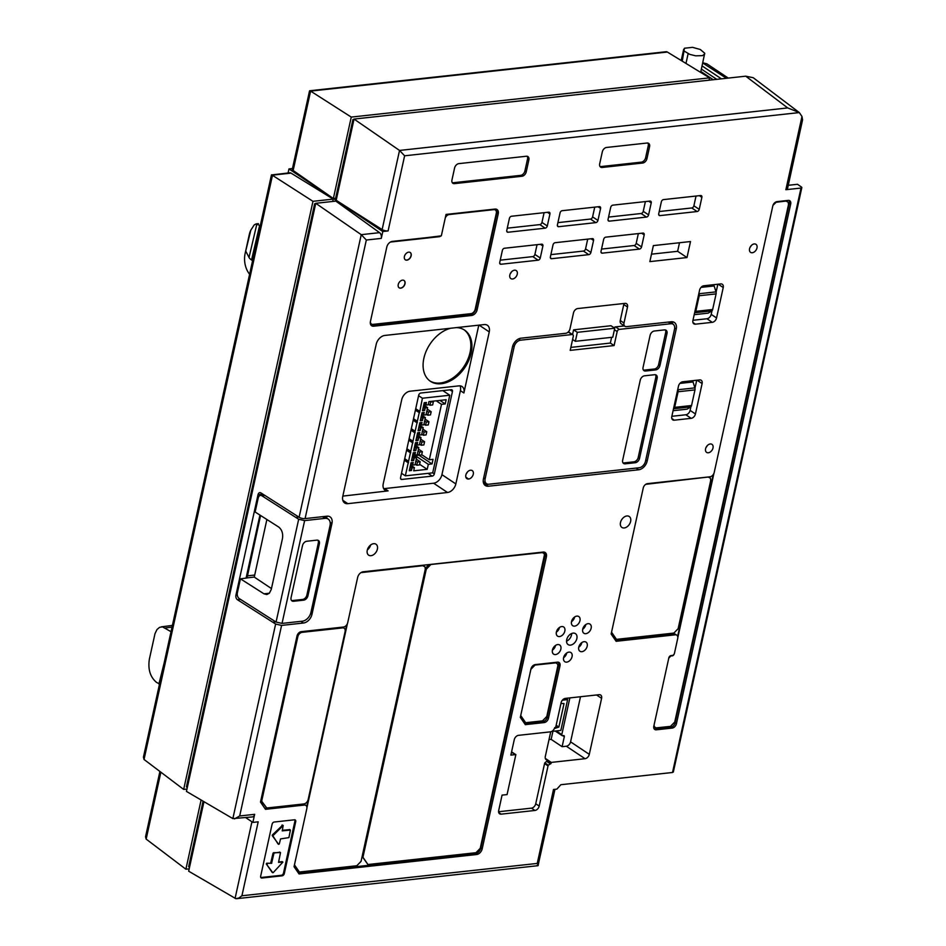 <?xml version="1.0" encoding="UTF-8"?>
<svg xmlns="http://www.w3.org/2000/svg" width="946" height="946" viewBox="0 0 946 946"><rect width="100%" height="100%" fill="white"/><g stroke="black" fill="none" stroke-linecap="round" stroke-linejoin="round"><path stroke-width="1.42" d="M259.606 225.562L251.541 259.961A13.185 4.635 -166.8 0 1 249.023 257.478L245.712 251.033L250.82 230.162L254.261 224.829L256.189 223.895L259.417 225.29L260.055 226.756L255.444 247.734M258.424 223.646L256.189 223.895M260.41 225.16L259.417 225.29M251.541 259.961L252.594 260.67M249.614 274.21A17.584 11.163 83.8 0 1 245.12 253.504L249.271 234.632A17.584 11.163 83.8 0 1 250.82 230.162M672.902 771.487L672.523 772.48L560.86 784.707L556.875 789.118L553.493 789.496L537.245 863.426C538.581 865.342 538.546 865.98 537.151 865.33M245.747 817.651L252.878 822.405L254.651 814.329A4.399 2.791 83.8 0 1 252.452 816.918L232.858 818.609L275.629 624.053L272.874 622.208L275.806 621.889L272.886 622.22M291.025 173.118A4.399 2.791 83.8 0 0 289.748 172.799L271.443 174.951L143.437 757.143L144.029 759.472L272.507 175.14L291.025 173.118L333.229 199.109L332.708 201.439M271.632 174.785L312.972 201.321L333.229 199.109M240.438 599.35L237.458 599.729A3.512 2.306 -97.4 0 1 235.944 595.117L258.022 494.699A3.512 2.306 -97.4 0 1 259.795 492.63A3.512 2.306 -97.4 0 1 260.942 492.913L299.113 517.249A4.399 1.596 12.4 0 0 305.085 518.597L366.327 240.024L361.242 234.667L379.571 232.657A4.399 2.791 83.8 0 1 381.285 238.392L382.799 231.51L288.968 168.932L288.081 172.976M379.571 232.657L335.83 201.108L315.751 203.307L361.242 234.667L299.113 517.237M353.804 120.13L352.929 119.539L335.617 198.282L333.359 198.53L293.154 170.481A4.399 1.596 12.4 0 1 292.314 169.228A4.399 1.596 12.4 0 1 292.444 168.967M288.968 168.932L292.468 168.542M682.243 61.147L684.443 48.234L692.543 47.347L700.288 49.488L704.723 53.248L700.655 72.393M684.419 51.226L689.847 54.407L695.7 55.826L702.464 55.648L704.723 53.91M701.388 69.082L716.784 79.346M702.086 65.924L721.431 78.837M702.724 63.004L726.445 78.293M728.266 78.092L706.804 63.784L703.469 62.968M201.108 799.997L185.889 869.22L189.188 868.854M189.531 867.305L188.644 866.725L203.071 801.144M537.245 863.426L241.928 895.767L238.782 898.05L235.85 898.665L188.668 871.195L203.958 801.676M554.971 789.331L538.026 865.685L236.748 898.676M185.889 869.22L146.157 839.102L160.867 772.184M146.145 839.09L145.554 836.772L159.909 771.463M144.04 759.472L183.666 789.425L186.965 789.059M183.666 789.425L312.972 201.321M187.296 787.51L186.421 786.93L314.64 203.78L315.668 203.662M232.858 818.609L186.445 791.4L315.751 203.307M254.651 814.329L239.693 815.972L234.525 818.881M252.878 822.405L258.187 821.826L241.928 895.767M314.64 203.78L315.515 204.36M787.711 107.927L745.72 76.177L354.041 119.066L336.185 200.28L382.137 229.571A4.399 1.596 12.4 0 0 388.097 230.93L404.616 155.794L399.531 150.438L787.711 107.927L799.311 112.574L801.983 116.464L802.563 119.87L787.486 188.869A4.399 1.596 12.4 0 1 785.866 189.708L801.983 116.464M335.617 198.282L336.492 198.873M382.799 231.51L388.097 230.93M309.543 91.194L310.607 91.112L351.262 117.091L333.359 198.53M309.72 90.757L444.218 76.023A4.399 2.791 83.8 0 1 444.277 76.023L660.911 52.302A4.399 2.791 83.8 0 0 660.852 52.302A4.399 2.791 83.8 0 0 660.793 52.314M745.72 76.177L753.217 77.702L799.311 112.574L404.616 155.794M685.98 63.429L688.12 53.697M672.523 772.48L801.014 188.053A2.199 0.792 12.4 0 0 801.818 187.639A2.199 0.792 12.4 0 0 801.404 187.012L797.513 184.293L788.278 185.298M801.014 188.053L785.866 189.708M306.764 541.254A4.399 3.004 123.7 0 0 302.507 545.617L291.072 597.635A4.399 3.004 123.7 0 0 292.007 600.923A4.399 3.004 123.7 0 0 293.567 601.266L303.69 600.154A4.399 3.004 123.7 0 0 307.947 595.779L319.381 543.773A4.399 3.004 123.7 0 0 318.447 540.485A4.399 3.004 123.7 0 0 316.886 540.142L306.764 541.254M291.534 600.474A4.399 3.004 123.7 0 0 292.503 600.544L302.625 599.445A4.399 3.004 123.7 0 0 306.882 595.069L318.317 543.063A4.399 3.004 123.7 0 0 317.856 540.213M550.726 731.802L545.31 756.457A4.399 3.004 123.7 0 0 546.244 759.744A4.399 3.004 123.7 0 0 547.805 760.087L551.282 762.405L551.033 763.517L547.557 761.199L547.805 760.087L545.322 758.432M550.123 763.659L546.646 761.341L544.825 762.866A2.199 1.502 123.7 0 0 544.565 763.576L548.041 765.893A2.199 1.502 123.7 0 1 548.302 765.184L551.033 763.517M546.646 761.341L547.557 761.199M548.041 765.893L539.196 806.087L535.732 803.769L544.565 763.576M498.577 811.739L531.475 808.144A4.399 3.004 123.7 0 0 535.732 803.769M551.282 762.405L585.042 758.704A4.399 3.004 123.7 0 0 589.299 754.34L601.609 698.325A4.399 3.004 123.7 0 0 600.675 695.038A4.399 3.004 123.7 0 0 599.114 694.695L565.353 698.396A4.399 3.004 123.7 0 0 561.096 702.76L555.669 727.474L554.723 727.58A4.34 2.956 123.7 0 1 553.611 729.792A4.777 3.252 123.7 0 1 552.31 731.069A4.387 2.992 123.7 0 1 550.406 731.849L518.514 735.338A4.399 3.004 123.7 0 0 514.257 739.713L510.864 755.109L515.866 754.565L507.068 794.581L502.066 795.125L498.684 810.521A4.399 3.004 123.7 0 0 499.618 813.808A4.399 3.004 123.7 0 0 501.179 814.151L534.951 810.462A4.399 3.004 123.7 0 0 539.196 806.087M515.866 754.565L511.479 752.354M569.87 697.9L561.794 734.616A1.324 0.899 123.7 0 0 562.551 735.704L563.556 735.598A1.324 0.899 123.7 0 1 564.313 736.686L562.113 746.69L566.323 746.228A4.399 3.004 123.7 0 0 570.58 741.853L580.501 696.729M562.113 746.69L551.151 739.37L549.011 739.606M686.997 257.549L690.509 241.537L653.367 245.605L649.855 261.616L686.997 257.549L677.632 251.305L679.512 242.744M651.487 254.167L677.632 251.305M478.794 325.152L463.883 392.968L460.406 390.651L441.936 474.656A8.597 5.865 123.7 0 1 433.611 483.217L447.505 492.488A8.597 5.865 123.7 0 0 455.842 483.926L489.259 331.904A8.904 6.078 123.7 0 0 487.367 325.27A8.904 6.078 123.7 0 0 484.186 324.573L384.833 335.44A8.904 6.078 123.7 0 0 376.212 344.285L342.783 496.307A8.881 6.054 123.7 0 0 344.675 502.976A8.881 6.054 123.7 0 0 347.844 503.662L342.819 500.316M447.505 492.488L347.844 503.662M463.883 392.968A8.597 5.865 123.7 0 0 462.05 386.536A8.597 5.865 123.7 0 0 458.999 385.862L410.044 391.218A8.597 5.865 123.7 0 0 401.707 399.768L383.236 483.784A8.597 5.865 123.7 0 0 385.069 490.217A8.597 5.865 123.7 0 0 388.12 490.891L342.83 496.106M620.493 522.511A6.598 4.494 123.7 0 0 621.9 527.442A6.598 4.494 123.7 0 0 630.627 521.412A6.598 4.494 123.7 0 0 629.22 516.481A6.598 4.494 123.7 0 0 620.493 522.511M367.332 549.933A6.598 4.494 123.7 0 0 370.631 544.991M367.261 550.241A6.598 4.494 123.7 0 0 368.668 555.172A6.598 4.494 123.7 0 0 377.383 549.141A6.598 4.494 123.7 0 0 375.976 544.21A6.598 4.494 123.7 0 0 367.261 550.241M553.02 244.884L550.383 256.886A2.199 1.502 123.7 0 0 550.856 258.53A2.199 1.502 123.7 0 0 551.636 258.707L588.779 254.64A2.199 1.502 123.7 0 0 590.907 252.452L593.544 240.45A2.199 1.502 123.7 0 0 593.071 238.806A2.199 1.502 123.7 0 0 592.291 238.629L555.148 242.696A2.199 1.502 123.7 0 0 553.02 244.884M550.879 254.628L583.434 251.068A2.199 1.502 123.7 0 0 585.562 248.881L587.703 239.137M560.056 212.874L557.419 224.876A2.199 1.502 123.7 0 0 557.892 226.52A2.199 1.502 123.7 0 0 558.672 226.697L595.814 222.629A2.199 1.502 123.7 0 0 597.943 220.442L600.58 208.439A2.199 1.502 123.7 0 0 600.107 206.796A2.199 1.502 123.7 0 0 599.326 206.63L562.184 210.698A2.199 1.502 123.7 0 0 560.056 212.874M557.915 222.629L590.47 219.058A2.199 1.502 123.7 0 0 592.598 216.882L594.738 207.127M509.409 218.42L506.772 230.422A2.199 1.502 123.7 0 0 507.245 232.066A2.199 1.502 123.7 0 0 508.026 232.243L545.168 228.175A2.199 1.502 123.7 0 0 547.296 225.988L549.933 213.985A2.199 1.502 123.7 0 0 549.46 212.342A2.199 1.502 123.7 0 0 548.68 212.176L511.538 216.244A2.199 1.502 123.7 0 0 509.409 218.42M507.269 228.175L539.823 224.604A2.199 1.502 123.7 0 0 541.952 222.428L544.092 212.673M502.373 250.43L499.736 262.432A2.199 1.502 123.7 0 0 500.209 264.076A2.199 1.502 123.7 0 0 500.99 264.253L538.132 260.185A2.199 1.502 123.7 0 0 540.261 257.998L542.898 245.995A2.199 1.502 123.7 0 0 542.425 244.352A2.199 1.502 123.7 0 0 541.644 244.174L504.502 248.242A2.199 1.502 123.7 0 0 502.373 250.43M500.233 260.174L532.775 256.614A2.199 1.502 123.7 0 0 534.904 254.427L537.056 244.683M603.666 239.338L601.029 251.34A2.199 1.502 123.7 0 0 601.502 252.984A2.199 1.502 123.7 0 0 602.283 253.161L639.425 249.094A2.199 1.502 123.7 0 0 641.554 246.906L644.191 234.904A2.199 1.502 123.7 0 0 643.718 233.26A2.199 1.502 123.7 0 0 642.937 233.083L605.795 237.15A2.199 1.502 123.7 0 0 603.666 239.338M601.526 249.082L634.08 245.522A2.199 1.502 123.7 0 0 636.209 243.335L638.349 233.591M610.714 207.328L608.065 219.33A2.199 1.502 123.7 0 0 608.538 220.974A2.199 1.502 123.7 0 0 609.319 221.151L646.461 217.083A2.199 1.502 123.7 0 0 648.589 214.896L651.226 202.893A2.199 1.502 123.7 0 0 650.753 201.25A2.199 1.502 123.7 0 0 649.973 201.084L612.842 205.152A2.199 1.502 123.7 0 0 610.714 207.328M608.562 217.083L641.116 213.512A2.199 1.502 123.7 0 0 643.245 211.336L645.385 201.581M661.36 201.782L658.723 213.784A2.199 1.502 123.7 0 0 659.185 215.428A2.199 1.502 123.7 0 0 659.965 215.605L697.107 211.537A2.199 1.502 123.7 0 0 699.236 209.35L701.873 197.347A2.199 1.502 123.7 0 0 701.412 195.704A2.199 1.502 123.7 0 0 700.631 195.538L663.489 199.606A2.199 1.502 123.7 0 0 661.36 201.782M659.208 211.537L691.763 207.966A2.199 1.502 123.7 0 0 693.891 205.79L696.031 196.035M623.769 304.506L627.517 307.001A4.399 3.004 123.7 0 0 626.571 303.725A4.399 3.004 123.7 0 0 625.01 303.37L577.746 308.55A4.399 3.004 123.7 0 0 573.489 312.925L569.965 328.924A4.399 3.004 123.7 0 1 565.72 333.299L520.974 338.195A8.786 5.995 123.7 0 0 512.46 346.934L483.441 478.96A8.786 5.995 123.7 0 0 485.31 485.535A8.786 5.995 123.7 0 0 488.432 486.22L638.68 469.772A8.786 5.995 123.7 0 0 647.194 461.021L676.224 329.007A8.786 5.995 123.7 0 0 674.344 322.432A8.786 5.995 123.7 0 0 671.234 321.746L626.489 326.642A4.399 3.004 123.7 0 1 624.928 326.299L621.191 323.804A4.399 3.004 123.7 0 1 620.257 320.517L623.769 304.506A4.399 3.004 123.7 0 0 623.887 303.5M627.517 307.001L623.993 323.012A4.399 3.004 123.7 0 0 624.928 326.299M672.689 323.958A8.786 5.995 123.7 0 0 672.121 321.711M483.796 483.749A8.786 5.995 123.7 0 0 484.683 483.725L486.291 483.548M274.222 822.027A2.199 1.502 123.7 0 0 272.093 824.214L260.658 876.221A2.199 1.502 123.7 0 0 261.131 877.864A2.199 1.502 123.7 0 0 261.912 878.03L282.168 875.819A2.199 1.502 123.7 0 0 284.297 873.631L295.731 821.625A2.199 1.502 123.7 0 0 295.258 819.981A2.199 1.502 123.7 0 0 294.478 819.804L274.222 822.027M260.789 877.498A2.199 1.502 123.7 0 0 261.108 877.498L281.364 875.287A2.199 1.502 123.7 0 0 283.493 873.099L294.927 821.093A2.199 1.502 123.7 0 0 294.797 819.804M514.506 270.189A4.836 3.299 123.7 0 0 510.201 273.855A4.836 3.299 123.7 0 0 510.864 278.609A4.836 3.299 123.7 0 0 512.578 278.987A4.836 3.299 123.7 0 0 516.883 275.321A4.836 3.299 123.7 0 0 516.22 270.568A4.836 3.299 123.7 0 0 514.506 270.189M510.261 273.713A4.836 3.299 123.7 0 0 511.479 271.892M754.246 243.938A4.836 3.299 123.7 0 0 749.93 247.604A4.836 3.299 123.7 0 0 750.592 252.357A4.836 3.299 123.7 0 0 752.307 252.736A4.836 3.299 123.7 0 0 756.611 249.07A4.836 3.299 123.7 0 0 755.96 244.316A4.836 3.299 123.7 0 0 754.246 243.938M749.989 247.462A4.836 3.299 123.7 0 0 751.207 245.641M710.257 443.97A4.836 3.299 123.7 0 0 705.953 447.635A4.836 3.299 123.7 0 0 706.615 452.389A4.836 3.299 123.7 0 0 708.329 452.767A4.836 3.299 123.7 0 0 712.634 449.102A4.836 3.299 123.7 0 0 711.971 444.348A4.836 3.299 123.7 0 0 710.257 443.97M706.012 447.493A4.836 3.299 123.7 0 0 707.23 445.672M588.034 623.674A5.499 3.749 123.7 0 0 583.138 627.848A5.499 3.749 123.7 0 0 583.883 633.252A5.499 3.749 123.7 0 0 585.834 633.678A5.499 3.749 123.7 0 0 590.73 629.516A5.499 3.749 123.7 0 0 589.985 624.112A5.499 3.749 123.7 0 0 588.034 623.674M582.689 629.256A5.499 3.749 123.7 0 0 585.822 624.537M573.11 633.122A6.598 4.494 123.7 0 0 567.233 638.112A6.598 4.494 123.7 0 0 568.132 644.604A6.598 4.494 123.7 0 0 570.473 645.125A6.598 4.494 123.7 0 0 576.351 640.123A6.598 4.494 123.7 0 0 575.452 633.643A6.598 4.494 123.7 0 0 573.11 633.122M566.559 641.175A6.598 4.494 123.7 0 0 571.68 633.501M576.847 616.118A5.499 3.749 123.7 0 0 571.952 620.28A5.499 3.749 123.7 0 0 572.697 625.696A5.499 3.749 123.7 0 0 574.648 626.122A5.499 3.749 123.7 0 0 579.543 621.96A5.499 3.749 123.7 0 0 578.798 616.544A5.499 3.749 123.7 0 0 576.847 616.118M571.502 621.688A5.499 3.749 123.7 0 0 574.648 616.981M561.711 626.559A5.499 3.749 123.7 0 0 556.816 630.722A5.499 3.749 123.7 0 0 557.561 636.138A5.499 3.749 123.7 0 0 559.512 636.563A5.499 3.749 123.7 0 0 564.407 632.401A5.499 3.749 123.7 0 0 563.662 626.985A5.499 3.749 123.7 0 0 561.711 626.559M556.366 632.129A5.499 3.749 123.7 0 0 559.512 627.423M557.75 644.569A5.499 3.749 123.7 0 0 552.854 648.731A5.499 3.749 123.7 0 0 553.611 654.135A5.499 3.749 123.7 0 0 555.55 654.561A5.499 3.749 123.7 0 0 560.446 650.399A5.499 3.749 123.7 0 0 559.701 644.995A5.499 3.749 123.7 0 0 557.75 644.569M552.417 650.139A5.499 3.749 123.7 0 0 555.55 645.432M568.936 652.125A5.499 3.749 123.7 0 0 564.041 656.288A5.499 3.749 123.7 0 0 564.786 661.692A5.499 3.749 123.7 0 0 566.737 662.129A5.499 3.749 123.7 0 0 571.632 657.967A5.499 3.749 123.7 0 0 570.887 652.551A5.499 3.749 123.7 0 0 568.936 652.125M563.591 657.695A5.499 3.749 123.7 0 0 566.737 652.988M584.072 641.684A5.499 3.749 123.7 0 0 579.177 645.846A5.499 3.749 123.7 0 0 579.922 651.25A5.499 3.749 123.7 0 0 581.873 651.688A5.499 3.749 123.7 0 0 586.768 647.525A5.499 3.749 123.7 0 0 586.023 642.109A5.499 3.749 123.7 0 0 584.072 641.684M578.727 647.253A5.499 3.749 123.7 0 0 581.873 642.547M466.283 473.745A4.836 3.299 123.7 0 0 467.49 471.924M468.589 479.019A4.836 3.299 123.7 0 0 472.905 475.353A4.836 3.299 123.7 0 0 472.243 470.6A4.836 3.299 123.7 0 0 470.529 470.221A4.836 3.299 123.7 0 0 466.224 473.887A4.836 3.299 123.7 0 0 466.875 478.641A4.836 3.299 123.7 0 0 468.589 479.019L465.87 477.21M525.314 724.648L544.222 722.567A4.399 3.004 123.7 0 0 548.479 718.203L559.997 665.795A4.399 3.004 123.7 0 0 559.062 662.507A4.399 3.004 123.7 0 0 557.501 662.165L535.211 664.6A4.399 3.004 123.7 0 0 530.954 668.976L520.312 717.375L525.314 724.648M524.652 723.678L542.886 721.68A4.399 3.004 123.7 0 0 547.143 717.305L558.66 664.896A4.399 3.004 123.7 0 0 558.306 662.188M676.78 635.168A4.399 3.004 123.7 0 1 677.714 638.455L674.463 653.26A2.199 1.502 123.7 0 1 672.334 655.448L670.986 655.59A2.199 1.502 123.7 0 0 668.857 657.777L653.816 726.185A4.399 3.004 123.7 0 0 654.75 729.472A4.399 3.004 123.7 0 0 656.311 729.815L672.18 728.077A4.399 3.004 123.7 0 0 676.437 723.714L790.702 204.017A4.399 3.004 123.7 0 0 789.756 200.729A4.399 3.004 123.7 0 0 788.195 200.386L777.056 201.616A4.399 3.004 123.7 0 0 772.799 205.98L714.218 472.432A4.399 3.004 123.7 0 1 709.961 476.796L647.502 483.643A4.399 3.004 123.7 0 0 643.245 488.006L611.14 634.033L616.13 641.293L675.219 634.825A4.399 3.004 123.7 0 1 676.78 635.168L675.444 634.281A4.399 3.004 123.7 0 0 673.883 633.938L675.219 634.825M654.171 728.893A4.399 3.004 123.7 0 0 654.975 728.928L670.844 727.19A4.399 3.004 123.7 0 0 675.101 722.815L789.366 203.13A4.399 3.004 123.7 0 0 788.999 200.422M615.468 640.336L673.883 633.938M427.781 237.517L392.33 241.396A5.711 3.902 123.7 0 0 386.796 247.083L370.43 321.498A5.711 3.902 123.7 0 0 371.648 325.767A5.711 3.902 123.7 0 0 373.682 326.216L471.593 315.491A5.711 3.902 123.7 0 0 477.127 309.803L498.235 213.796A5.711 3.902 123.7 0 0 497.017 209.515A5.711 3.902 123.7 0 0 494.995 209.066L446.039 214.435L441.333 235.838L427.781 237.517M371.045 325.223A5.711 3.902 123.7 0 0 372.346 325.318L470.257 314.604A5.711 3.902 123.7 0 0 475.791 308.916L496.898 212.897A5.711 3.902 123.7 0 0 496.283 209.172M305.877 805.413A4.399 3.004 123.7 0 1 306.811 808.7L294.052 866.702L299.054 873.974L476.654 854.522A5.711 3.902 123.7 0 0 482.188 848.834L546.398 556.792A5.711 3.902 123.7 0 0 545.18 552.511A5.711 3.902 123.7 0 0 543.158 552.074L363.181 571.774A5.711 3.902 123.7 0 0 357.647 577.462L347.714 622.669A4.399 3.004 123.7 0 1 343.457 627.032L301.254 631.656A4.399 3.004 123.7 0 0 296.997 636.031L260.493 802.054L265.483 809.315L304.316 805.07A4.399 3.004 123.7 0 1 305.877 805.413L304.541 804.514A4.399 3.004 123.7 0 0 302.98 804.171L304.316 805.07M298.38 873.004L475.318 853.623A5.711 3.902 123.7 0 0 480.852 847.947L545.062 555.893A5.711 3.902 123.7 0 0 544.447 552.168M264.821 808.357L302.98 804.171M452.318 182.72A4.399 3.004 123.7 0 0 453.11 182.755L520.643 175.353A4.399 3.004 123.7 0 0 524.9 170.99L527.537 158.987A4.399 3.004 123.7 0 0 527.182 156.279M451.952 180.012A4.399 3.004 123.7 0 0 452.898 183.299A4.399 3.004 123.7 0 0 454.447 183.642L521.979 176.252A4.399 3.004 123.7 0 0 526.236 171.876L528.873 159.874A4.399 3.004 123.7 0 0 527.939 156.587A4.399 3.004 123.7 0 0 526.378 156.244L458.845 163.634A4.399 3.004 123.7 0 0 454.588 168.01L451.952 180.012M600.036 166.543A4.399 3.004 123.7 0 0 600.84 166.579L641.353 162.144A4.399 3.004 123.7 0 0 645.61 157.769L648.247 145.767A4.399 3.004 123.7 0 0 647.892 143.059M599.681 163.835A4.399 3.004 123.7 0 0 600.615 167.123A4.399 3.004 123.7 0 0 602.176 167.466L642.689 163.031A4.399 3.004 123.7 0 0 646.946 158.656L649.583 146.654A4.399 3.004 123.7 0 0 648.649 143.366A4.399 3.004 123.7 0 0 647.088 143.023L606.575 147.458A4.399 3.004 123.7 0 0 602.318 151.833L599.681 163.835M716.548 317.951L723.229 287.549A4.399 3.004 123.7 0 0 722.295 284.261A4.399 3.004 123.7 0 0 720.734 283.918L703.859 285.763A4.399 3.004 123.7 0 0 699.602 290.138L692.91 320.54A4.399 3.004 123.7 0 0 693.856 323.828A4.399 3.004 123.7 0 0 695.416 324.171L712.291 322.326A4.399 3.004 123.7 0 0 716.548 317.951L711.203 314.379L712.007 310.737M716.087 292.196L717.837 284.238M692.969 320.28L706.946 318.755A4.399 3.004 123.7 0 0 711.203 314.379M674.297 420.19L691.183 418.333A4.399 3.004 123.7 0 0 695.44 413.97L702.121 383.556A4.399 3.004 123.7 0 0 701.187 380.268A4.399 3.004 123.7 0 0 699.626 379.925L682.74 381.782A4.399 3.004 123.7 0 0 678.483 386.145L671.802 416.559A4.399 3.004 123.7 0 0 672.736 419.847A4.399 3.004 123.7 0 0 674.297 420.19L671.826 418.534M671.861 416.299L685.838 414.774A4.399 3.004 123.7 0 0 690.095 410.398L690.887 406.756M694.967 388.215L696.717 380.245M354.041 119.066L399.531 150.438L382.137 229.571M352.929 119.539L353.958 119.433M709.074 80.197L709.595 77.856L667.344 52.042A4.399 2.791 83.8 0 0 666.079 51.734L660.852 52.302M351.262 117.091L709.595 77.856M171.025 631.692L162.428 626.831L159.484 627.399L156.965 629.563L155.002 633.643L149.35 659.244C147.836 669.39 150.237 677.1 156.516 682.385L159.531 683.934M164.107 663.134L158.928 683.993M551.151 739.37L552.925 731.282M450.828 328.215A30.769 20.989 123.7 0 0 425.57 352.669A30.769 20.989 123.7 0 0 430.43 381.309A30.769 20.989 123.7 0 0 441.344 383.721A30.769 20.989 123.7 0 0 468.767 360.402A30.769 20.989 123.7 0 0 464.581 330.119A30.769 20.989 123.7 0 0 456.398 327.6M383.65 488.585A8.597 5.865 123.7 0 0 384.644 488.574L433.611 483.217M460.406 390.651A8.597 5.865 123.7 0 0 460.004 385.838M400.56 477.624A2.199 1.502 123.7 0 0 401.033 479.267A2.199 1.502 123.7 0 0 401.814 479.445L432.204 476.11A2.199 1.502 123.7 0 0 434.332 473.934L452.448 391.514A2.199 1.502 123.7 0 0 451.987 389.87A2.199 1.502 123.7 0 0 451.207 389.705L420.816 393.028A2.199 1.502 123.7 0 0 418.688 395.215L400.56 477.624M611.613 337.332L610.347 343.067L570.852 347.395M624.372 325.921L615.55 326.878A2.199 1.502 123.7 0 0 614.072 327.777M568.144 332.07L568.286 332.058A2.199 1.502 123.7 0 1 569.066 332.235L572.803 334.73A2.199 1.502 123.7 0 0 572.023 334.553L568.286 332.058M572.543 334.553L573.583 329.835L610.998 325.731L614.746 328.238L577.32 332.33L573.583 329.835M282.452 825.35L272.33 834.999L277.982 843.856M282.298 830.281L289.701 829.666M266.689 863.225L271.573 863.308L266.689 863.225L266.299 863.935L272.07 872.224M270.769 862.776L273.051 853.162L279.803 852.216M278.632 861.912L282.192 861.723M520.726 715.543L525.657 722.709L520.667 715.779M556.638 663.075A4.399 3.004 123.7 0 0 556.449 662.921A4.399 3.004 123.7 0 0 554.888 662.578L534.632 664.802A4.399 3.004 123.7 0 0 534.218 664.872M611.542 632.188L616.473 639.366L611.494 632.425M709.524 477.269A4.399 3.004 123.7 0 0 709.334 477.127A4.399 3.004 123.7 0 0 708.921 476.914M653.828 726.126A4.399 3.004 123.7 0 0 654.691 727.273A4.399 3.004 123.7 0 0 654.904 727.391M670.395 655.791L672.145 655.909L670.395 655.791A2.199 1.502 123.7 0 0 670.336 655.803M671.743 655.637A2.199 1.502 123.7 0 0 672.393 655.436M677.643 636.315L713.178 474.691M787.344 201.297A4.399 3.004 123.7 0 0 787.143 201.155A4.399 3.004 123.7 0 0 785.582 200.812L776.465 201.805A4.399 3.004 123.7 0 0 776.063 201.876M391.301 241.644L439.003 236.417A2.199 1.502 123.7 0 0 440.02 235.98M495.148 209.87A4.399 3.004 123.7 0 0 494.947 209.728A4.399 3.004 123.7 0 0 493.398 209.385L448.818 214.257A4.399 3.004 123.7 0 0 445.613 216.374M370.288 322.882A4.399 3.004 123.7 0 0 371.045 323.78A4.399 3.004 123.7 0 0 371.258 323.899M301.088 631.68L302.081 632.342L342.606 627.908A4.399 3.004 123.7 0 1 344.167 628.25A4.399 3.004 123.7 0 1 345.101 631.538L308.16 799.571A4.399 3.004 123.7 0 1 303.903 803.934L266.76 808.002L260.836 800.458M344.167 628.25L342.83 627.364A4.399 3.004 123.7 0 0 342.417 627.151M362.152 572.023L422.365 565.424A4.399 3.004 123.7 0 1 423.914 565.767A4.399 3.004 123.7 0 1 424.115 565.921M294.454 864.869L299.385 872.035L294.407 865.105M306.74 806.56L346.674 624.928M430.525 564.845L426.268 569.22L362.945 857.265L367.935 864.526L475.98 852.701L480.237 848.326L544.506 554.593L543.512 552.984L541.952 552.641L430.123 564.573L541.55 552.381A4.399 3.004 123.7 0 1 543.11 552.724A4.399 3.004 123.7 0 1 543.3 552.866M367.935 864.526L362.543 856.993L425.866 568.948A4.399 3.004 123.7 0 1 430.123 564.573M701.033 287.383L714.159 285.952L715.992 291.876A2.637 1.679 -96.2 0 1 716.098 293.887L712.657 309.496L695.783 311.352L699.212 295.731A2.637 1.679 -96.2 0 0 699.118 293.721L698.94 293.142M694.198 314.687L708.176 313.15L711.818 310.879A2.637 1.679 -96.2 0 0 712.657 309.496M679.926 383.402L693.051 381.959L694.884 387.884A2.637 1.679 -96.2 0 1 694.979 389.894L691.55 405.515L674.664 407.359L678.105 391.75A2.637 1.679 -96.2 0 0 677.998 389.74L677.821 389.161M673.091 410.694L687.068 409.169L690.71 406.898A2.637 1.679 -96.2 0 0 691.55 405.515M282.038 623.402L304.636 520.607L325.034 518.361A8.798 5.995 123.7 0 1 328.156 519.047A8.798 5.995 123.7 0 1 330.036 525.621L310.927 612.44A8.798 5.995 123.7 0 1 302.413 621.179L282.038 623.402L276.066 622.054L239.267 598.593A4.399 2.885 -97.4 0 1 237.363 592.823L240.438 578.822L263.969 593.816L266.784 594.549L269.338 593.237L271.289 589.358L282.464 538.546C283.197 533.485 281.932 529.63 278.656 527.005L255.136 512.011L258.211 498.01A4.399 2.885 -97.4 0 1 260.422 495.42L264.135 494.947M565.732 698.349L567.624 699.614L562.385 700.182M551.755 731.412L560.848 730.418L567.624 699.614M429.898 380.942A30.769 20.989 123.7 0 0 440.28 383A30.769 20.989 123.7 0 0 467.513 360.107A30.769 20.989 123.7 0 0 464.037 329.776M615.55 326.878L619.299 329.385A2.199 1.502 123.7 0 0 617.17 331.561L614.096 345.562L610.347 343.067M619.299 329.385L670.785 323.745L668.278 322.066M483.69 477.813L485.121 478.771A6.598 4.494 123.7 0 0 486.528 483.702A6.598 4.494 123.7 0 0 488.869 484.222L639.129 467.762A6.598 4.494 123.7 0 0 645.503 461.21L674.533 329.184A6.598 4.494 123.7 0 0 673.126 324.253A6.598 4.494 123.7 0 0 670.785 323.745M485.121 478.771L514.151 346.756L512.767 345.834M518.609 338.905L520.537 340.193A6.598 4.494 123.7 0 0 514.151 346.756M520.537 340.193L572.023 334.553M614.096 345.562L570.202 350.375L573.276 336.374A2.199 1.502 123.7 0 0 572.803 334.73M577.32 332.33L575.345 341.305L572.59 339.472M575.345 341.305L612.772 337.214L614.746 328.238M272.33 834.999L273.134 835.531L283.161 825.551L282.239 830.884L290.41 830.068L288.92 837.6L280.56 838.901L279.283 843.95L277.899 843.82M277.84 843.761L278.703 844.352M278.644 844.305L272.212 835.566M273.477 852.724L280.513 852.618L278.538 862.35L282.901 862.125L273.217 872.614L271.999 872.188M271.94 872.129L272.791 872.72M272.744 872.673L266.299 863.935M267.493 863.757L267.103 864.467M271.573 863.308L273.855 853.694L273.051 853.162M525.657 722.709L542.531 720.864L546.788 716.489L557.892 665.629L557.584 664.033L555.905 662.85L535.034 665.062L530.777 669.437M616.473 639.366L673.871 633.075L678.128 628.7L710.671 480.674L710.47 478.227L708.176 477.044L645.728 484.328M654.041 725.144L654.36 726.705L656.039 727.888L670.489 726.374L674.746 721.999L788.479 204.714L788.278 202.267L785.984 201.084L776.122 202.255L772.988 205.329M670.797 656.051L668.668 658.239M672.145 655.909A2.199 1.502 123.7 0 0 674.214 653.934M713.934 473.331L677.833 637.569M440.801 235.897A2.199 1.502 123.7 0 1 439.405 236.689L391.124 241.975A4.399 3.004 123.7 0 0 390.083 242.271M370.394 321.664A4.399 3.004 123.7 0 0 371.447 324.04A4.399 3.004 123.7 0 0 373.008 324.383L470.919 313.67A4.399 3.004 123.7 0 0 475.176 309.295L496.295 213.276A4.399 3.004 123.7 0 0 495.349 209.988A4.399 3.004 123.7 0 0 493.788 209.645L449.22 214.529A4.399 3.004 123.7 0 0 445.247 217.994M266.76 808.002L260.907 800.174M261.77 800.742L297.824 636.717L296.973 636.138M302.081 632.342A4.399 3.004 123.7 0 0 297.824 636.717M299.385 872.035L356.796 865.744L361.053 861.38L425.262 569.326L425.05 566.879L422.756 565.696L360.934 572.637M347.43 623.568L306.918 807.801M694.577 312.949L694.932 312.736A2.637 1.679 -96.2 0 0 695.783 311.352M673.469 408.968L673.824 408.743A2.637 1.679 -96.2 0 0 674.664 407.359M266.878 519.496L254.261 577.084L271.467 588.566M560.943 703.469L564.029 703.576L558.873 727.06L554.356 728.586M622.669 460.194A4.399 3.004 123.7 0 0 623.603 463.481A4.399 3.004 123.7 0 0 625.164 463.824L635.286 462.724A4.399 3.004 123.7 0 0 639.543 458.349L657.139 378.341A4.399 3.004 123.7 0 0 656.205 375.054A4.399 3.004 123.7 0 0 654.644 374.711L644.51 375.81A4.399 3.004 123.7 0 0 640.253 380.186L622.669 460.194M643.067 367.379A4.399 3.004 123.7 0 0 644.013 370.666A4.399 3.004 123.7 0 0 645.574 371.009L655.696 369.91A4.399 3.004 123.7 0 0 659.953 365.534L666.989 333.524A4.399 3.004 123.7 0 0 666.055 330.237A4.399 3.004 123.7 0 0 664.494 329.894L654.36 331.005A4.399 3.004 123.7 0 0 650.103 335.381L643.067 367.379M400.737 288.163A4.399 3.004 123.7 0 0 404.663 284.829A4.399 3.004 123.7 0 0 404.06 280.501A4.399 3.004 123.7 0 0 402.499 280.158A4.399 3.004 123.7 0 0 398.585 283.493A4.399 3.004 123.7 0 0 399.177 287.821A4.399 3.004 123.7 0 0 400.737 288.163M406.898 260.162A4.399 3.004 123.7 0 0 410.812 256.827A4.399 3.004 123.7 0 0 410.221 252.499A4.399 3.004 123.7 0 0 408.66 252.156A4.399 3.004 123.7 0 0 404.746 255.491A4.399 3.004 123.7 0 0 405.337 259.819A4.399 3.004 123.7 0 0 406.898 260.162M556.153 725.251L558.873 727.06M555.799 726.847L556.508 727.32M419.22 412.775L405.349 475.838L432.7 472.846L449.764 395.227L422.413 398.231L419.551 412.74L415.389 410.221M417.352 421.277L413.52 418.723M419.551 412.74L415.436 409.996M419.551 411.274L415.72 408.719M422.413 398.231L418.581 395.676M449.764 395.227L442.846 390.615M405.349 475.838L401.518 473.284M408.223 462.783L404.391 460.229M408.566 462.748L404.439 460.004M408.554 461.293L404.722 458.727M410.422 452.791L406.591 450.225M410.765 452.756L406.638 450M410.753 451.289L406.922 448.735M412.622 442.787L408.79 440.233M412.953 442.752L408.838 439.996M412.953 441.285L409.121 438.731M414.821 432.783L410.99 430.229M415.152 432.748L411.037 429.992M415.152 431.281L411.321 428.727M417.02 422.779L413.189 420.225M417.352 422.744L413.236 420M623.024 462.901A4.399 3.004 123.7 0 0 623.828 462.937L633.95 461.825A4.399 3.004 123.7 0 0 638.207 457.462L655.803 377.442A4.399 3.004 123.7 0 0 655.448 374.734M643.434 370.087A4.399 3.004 123.7 0 0 644.238 370.123L654.36 369.011A4.399 3.004 123.7 0 0 658.617 364.648L665.653 332.637A4.399 3.004 123.7 0 0 665.298 329.929M399.117 287.773A4.399 3.004 123.7 0 0 400.607 288.081A4.399 3.004 123.7 0 0 404.498 284.793A4.399 3.004 123.7 0 0 403.989 280.465M405.278 259.772A4.399 3.004 123.7 0 0 406.768 260.067A4.399 3.004 123.7 0 0 410.659 256.792A4.399 3.004 123.7 0 0 410.15 252.464M421.821 424.931A0.875 0.603 123.7 0 1 421.632 424.281L422.034 422.472L419.835 422.72L418.073 430.714L420.272 430.477L420.663 428.68A0.875 0.603 123.7 0 1 421.514 427.805L423.205 427.616L421.62 434.817L419.929 435.006A0.875 0.603 123.7 0 1 419.433 434.273L419.835 432.476L417.635 432.724L415.873 440.718L418.073 440.481L418.463 438.684A0.875 0.603 123.7 0 1 419.315 437.809L421.005 437.62L419.421 444.821L417.73 445.01A0.875 0.603 123.7 0 1 417.233 444.277L417.635 442.48L415.436 442.716L413.674 450.722L415.873 450.485L416.264 448.676A0.875 0.603 123.7 0 1 417.115 447.813L418.806 447.624L417.221 454.825L415.531 455.014A0.875 0.603 123.7 0 1 415.034 454.281L415.436 452.484L413.236 452.72L411.475 460.726L413.674 460.489L414.064 458.68A0.875 0.603 123.7 0 1 414.916 457.805L416.607 457.628L415.022 464.829L413.331 465.006A0.875 0.603 123.7 0 1 412.834 464.285L413.236 462.488L411.037 462.724L409.275 470.73L411.475 470.481L411.865 468.684A0.875 0.603 123.7 0 1 412.716 467.809L414.407 467.631L413.709 470.824L427.214 469.346L428.313 464.344L432.026 463.942L433.032 459.342L429.318 459.744L441.51 404.332L445.223 403.93L446.145 399.732L428.916 401.612L428.219 404.817L426.528 404.994A0.875 0.603 123.7 0 1 426.031 404.273L426.421 402.476L424.234 402.712L422.472 410.718L424.671 410.469L425.061 408.672A0.875 0.603 123.7 0 1 425.913 407.797L427.604 407.62L426.019 414.821L424.328 414.998A0.875 0.603 123.7 0 1 423.832 414.277L424.222 412.48L422.034 412.716L420.272 420.722L422.472 420.473L422.862 418.676A0.875 0.603 123.7 0 1 423.713 417.801L425.404 417.612L423.82 424.813L422.129 425.002A0.875 0.603 123.7 0 1 421.821 424.931L419.657 423.501M422.472 420.473L420.603 419.232M427.604 407.62L423.725 405.03M424.671 410.469L422.803 409.228M445.223 403.93L439.937 400.406M441.51 404.332L436.224 400.82M428.313 464.344L415.152 455.57L418.865 455.168M415.294 454.979L415.152 455.57M429.318 459.744L421.727 454.683M427.214 469.346L419.622 464.285M432.026 463.942L418.972 455.239L421.668 454.943L422.377 451.739L419.681 452.034L418.972 455.239L417.363 454.163M414.407 467.631L410.529 465.042M411.475 470.481L409.606 469.24M416.607 457.628L412.728 455.038M413.674 460.489L411.806 459.236M418.806 447.624L414.927 445.034M415.873 450.485L414.005 449.232M421.005 437.62L417.127 435.03M418.073 440.481L416.205 439.24M423.205 427.616L419.326 425.026M420.272 430.477L418.404 429.236M425.404 417.612L421.526 415.034M418.073 450.97L419.681 452.034M418.475 449.137L422.377 451.739M419.563 444.159L421.171 445.235L423.867 444.939L424.577 441.735L421.869 442.03L421.171 445.235M420.272 440.966L421.869 442.03M420.674 439.133L424.577 441.735M422.874 429.129L426.776 431.731L424.068 432.026L423.37 435.231L426.067 434.935L426.776 431.731M421.762 434.167L423.37 435.231M422.472 430.962L424.068 432.026M424.671 420.958L426.268 422.034L425.57 425.227L428.266 424.931L428.976 421.739L426.268 422.034M423.962 424.163L425.57 425.227M425.073 419.125L428.976 421.739M426.871 410.954L428.467 412.03L427.769 415.223L430.465 414.927L431.175 411.735L428.467 412.03M426.161 414.159L427.769 415.223M427.273 409.133L431.175 411.735M432.594 401.21L433.374 401.731L430.667 402.026L429.969 405.231L432.665 404.935L433.374 401.731M428.361 404.155L429.969 405.231M429.898 401.506L430.667 402.026M415.164 464.167L416.772 465.243L419.468 464.935L420.178 461.743L417.482 462.038L416.772 465.243M415.873 460.962L417.482 462.038M416.275 459.141L420.178 461.743M260.576 515.475L247.024 577.971L240.438 578.822M264.845 495.397L261.865 495.775L298.676 519.248L295.921 517.403L298.841 517.084M261.865 495.775A4.399 2.885 -97.4 0 0 260.422 495.42M237.458 599.729L275.629 624.041L281.589 625.412L303.477 623.024A8.786 5.995 123.7 0 0 311.991 614.273L331.951 523.457A8.786 5.995 123.7 0 0 330.083 516.883A8.786 5.995 123.7 0 0 326.961 516.197L305.085 518.597M246.078 578.101L259.937 515.073M304.636 520.607L298.676 519.248L276.066 622.054M326.831 518.172A8.786 5.995 123.7 0 0 326.642 516.232M298.853 517.084L295.932 517.403M249.023 257.478L256.792 224.32M700.868 71.47L713.26 79.736M366.327 240.024L381.285 238.392M667.344 52.042L310.595 91.112L293.154 170.481M235.081 898.404L251.932 821.778M318.317 543.063L319.381 543.773M307.947 595.779L306.882 595.069M302.625 599.445L303.69 600.154M293.567 601.266L292.503 600.544M548.302 765.184L544.825 762.866M531.475 808.144L534.951 810.462M501.179 814.151L498.708 812.508M515.712 754.589L512.235 752.271M596.583 694.979L601.609 698.325M589.299 754.34L570.58 741.853M566.323 746.228L585.042 758.704M441.936 474.656L455.842 483.926M479.078 325.117L489.259 331.904M591.025 238.77L593.544 240.45M590.907 252.452L585.562 248.881M583.434 251.068L588.779 254.64M551.636 258.707L550.395 257.88M598.061 206.76L600.58 208.439M597.943 220.442L592.598 216.882M590.47 219.058L595.814 222.629M558.672 226.697L557.431 225.869M547.415 212.306L549.933 213.985M547.296 225.988L541.952 222.428M539.823 224.604L545.168 228.175M508.026 232.243L506.784 231.415M540.379 244.316L542.898 245.995M540.261 257.998L534.904 254.427M532.775 256.614L538.132 260.185M500.99 264.253L499.748 263.426M641.672 233.224L644.191 234.904M641.554 246.906L636.209 243.335M634.08 245.522L639.425 249.094M602.283 253.161L601.041 252.334M648.708 201.214L651.226 202.893M648.589 214.896L643.245 211.336M641.116 213.512L646.461 217.083M609.319 221.151L608.077 220.323M699.366 195.668L701.873 197.347M699.236 209.35L693.891 205.79M691.763 207.966L697.107 211.537M659.965 215.605L658.723 214.777M623.993 323.012L620.257 320.517M674.699 327.99L676.224 329.007M647.194 461.021L645.763 460.063M636.173 468.093L638.68 469.772M488.432 486.22L484.683 483.725M294.927 821.093L295.731 821.625M284.297 873.631L283.493 873.099M281.364 875.287L282.168 875.819M261.912 878.03L261.108 877.498M544.222 722.567L542.886 721.68M558.66 664.896L559.997 665.795M548.479 718.203L547.143 717.305M789.366 203.13L790.702 204.017M676.437 723.714L675.101 722.815M670.844 727.19L672.18 728.077M656.311 729.815L654.975 728.928M496.898 212.897L498.235 213.796M477.127 309.803L475.791 308.916M470.257 314.604L471.593 315.491M373.682 326.216L372.346 325.318M476.654 854.522L475.318 853.623M545.062 555.893L546.398 556.792M482.188 848.834L480.852 847.947M453.11 182.755L454.447 183.642M527.537 158.987L528.873 159.874M526.236 171.876L524.9 170.99M520.643 175.353L521.979 176.252M600.84 166.579L602.176 167.466M648.247 145.767L649.583 146.654M646.946 158.656L645.61 157.769M641.353 162.144L642.689 163.031M723.229 287.549L718.203 284.19M706.946 318.755L712.291 322.326M695.416 324.171L692.933 322.515M691.183 418.333L685.838 414.774M697.096 380.209L702.121 383.556M695.44 413.97L690.095 410.398M172.03 627.092L165.42 627.955M564.313 736.686L562.799 735.681M263.969 593.816L269.35 593.225M556.248 730.915L561.794 734.616M388.12 490.891L384.644 488.574M400.572 478.617L401.814 479.445M449.941 389.835L452.448 391.514M434.332 473.934L432.7 472.846M428.065 473.355L432.204 476.11M617.17 331.561L614.415 329.728M282.748 825.669L281.943 825.125M290.256 830.032L289.452 829.5M270.982 862.563L271.786 863.095M280.359 852.594L279.555 852.05M282.736 862.09L281.943 861.558M342.606 627.908L341.601 627.233M699.118 293.721L715.992 291.876M694.932 312.736L711.818 310.879M677.998 389.74L694.884 387.884M673.824 408.743L690.71 406.898M699.212 295.731L716.098 293.887M678.105 391.75L694.979 389.894M623.828 462.937L625.164 463.824M655.803 377.442L657.139 378.341M639.543 458.349L638.207 457.462M633.95 461.825L635.286 462.724M644.238 370.123L645.574 371.009M665.653 332.637L666.989 333.524M659.953 365.534L658.617 364.648M654.36 369.011L655.696 369.91M423.832 414.277L421.963 413.024M425.913 407.797L423.477 406.165M423.193 407.43L425.061 408.672M426.031 404.273L424.163 403.031M412.716 467.809L410.28 466.177M409.996 467.442L411.865 468.684M412.834 464.285L410.966 463.043M414.916 457.805L412.48 456.185M412.196 457.438L414.064 458.68M415.034 454.281L413.166 453.039M417.115 447.813L414.679 446.181M414.395 447.434L416.264 448.676M417.233 444.277L415.365 443.035M419.315 437.809L416.879 436.177M416.595 437.43L418.463 438.684M419.433 434.273L417.564 433.032M421.514 427.805L419.078 426.173M418.794 427.426L420.663 428.68M421.632 424.281L419.764 423.028M423.713 417.801L421.277 416.169M420.994 417.434L422.862 418.676M247.296 575.866L254.651 575.062M246.906 577.9L254.261 577.084M262.775 494.084L258.022 494.699M235.944 595.117L237.28 594.939M239.693 815.972L281.589 625.412M311.991 614.273L310.666 613.398M331.951 523.457L330.13 522.239M300.958 621.345L303.477 623.024M325.034 518.361L322.515 516.682M309.531 90.922L292.314 169.228M683.686 49.287L681.215 60.52M801.818 187.639L673.327 772.078M161.246 626.855L172.409 625.412M562.078 735.598L555.219 731.033M673.126 324.253L669.626 321.912M486.528 483.702L483.229 481.502M283.161 825.551L282.369 825.018M290.41 830.068L289.606 829.536M280.513 852.618L279.709 852.086M282.901 862.125L282.097 861.593M424.021 414.927L421.857 413.497M426.22 404.935L424.056 403.493M413.024 464.947L410.871 463.505M415.223 454.943L413.071 453.501M417.423 444.939L415.27 443.497M419.622 434.935L417.458 433.493M328.156 519.047L324.312 516.492"/></g></svg>
